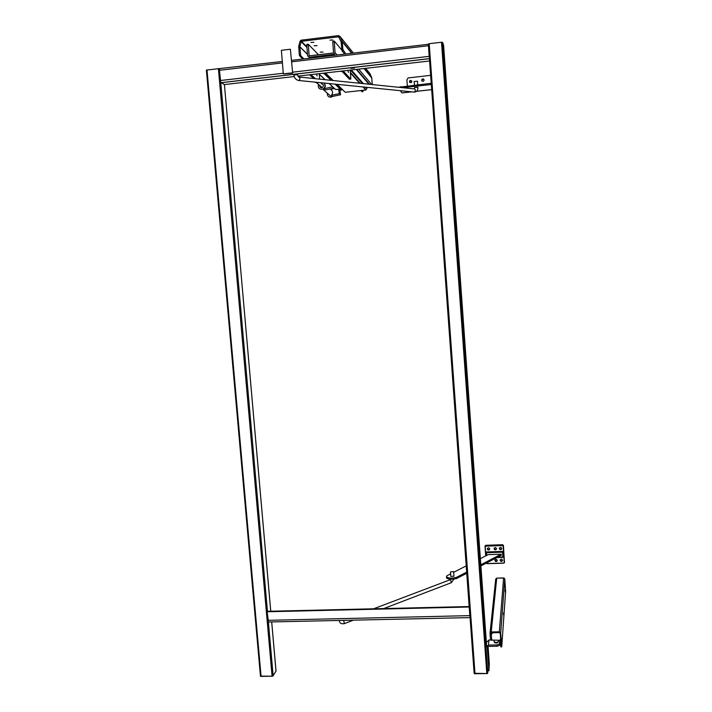 <?xml version="1.0" encoding="UTF-8"?>
<svg xmlns="http://www.w3.org/2000/svg" width="712" height="712" viewBox="0 0 712 712"><rect width="100%" height="100%" fill="white"/><g stroke="black" fill="none" stroke-linecap="round" stroke-linejoin="round"><path stroke-width="1.07" d="M300.428 54.593L299.298 54.726L299.592 55.874L300.722 55.741L299.805 46.698L301.345 41.323L338.609 36.802L341.128 41.874L341.983 50.828L344.51 53.809L345.64 53.676L342.899 49.555L341.751 49.698M320.204 52.154L323.052 52.047L320.204 52.154M310.913 42.417L313.894 42.311L310.913 42.417M314.099 45.755L317.036 45.648L314.099 45.755M329.932 40.121L332.913 40.014L329.932 40.121M316.653 82.298L315.131 82.147M317.641 82.396L316.876 82.921L314.597 82.094M317.685 82.396L316.929 82.939L314.553 82.085M299.298 54.726L298.702 46.422L300.01 41.314L300.98 40.201L338.512 35.609L340.024 36.472L342.143 41.207L342.899 49.555M362.978 90.308L362.969 91.67L362.034 91.777L360.877 90.54M332.139 86.392L333.554 88.235L325.42 89.899L324.049 88.68C325.678 86.784 325.669 84.933 324.031 83.126M333.456 87.621L333.554 88.235M332.237 86.998L324.049 88.68M338.627 89.356L339.33 93.637L331.436 95.239C333.243 92.836 332.913 90.869 330.448 89.329L334.017 88.608M321.263 83.811C323.791 84.434 324.12 85.716 322.242 87.665C320.534 87.959 319.679 87.202 319.697 85.395M339.829 90.388L340.558 94.776L332.7 96.369L331.436 95.239M340.558 94.776L339.33 93.637M318.451 84.292C317.792 87.95 319.243 89.579 322.785 89.169C325.339 87.505 325.722 85.458 323.916 83.028M362.969 91.67L361.821 90.442M340.069 88.11L340.14 89.027L340.069 88.11L336.073 84.239M332.121 80.42L325.09 73.612M342.205 89.303L341.262 90.121L340.158 89.053L335.619 89.534L329.247 83.562M341.262 90.121L339.802 90.379L338.716 89.347M329.104 83.544L335.121 89.071M372.305 84.568L371.691 77.564L369.902 73.585L365.674 68.334M300.722 55.741L303.953 58.909M302.707 59.051L299.592 55.874M302.644 58.749L304.068 58.891M340.14 89.027L335.067 84.141M331.098 80.314L324.156 73.63M363.378 83.651L351.301 69.99M327.28 93.13C327.262 96.227 328.73 97.517 331.685 97.01L332.7 96.369M325.633 72.936L326.238 73.185L325.295 73.434L324.102 73.114M325.295 73.434L325.259 72.98M342.152 71.458L341.342 71.129M318.504 54.753L308.26 44.224L309.15 55.856L333.519 52.973L332.78 41.999L332.887 41.26L334.186 41.1M308.171 44.233L306.899 44.384L306.765 45.123L307.646 55.892L309.275 57.28L334.088 54.272L335.014 52.652L334.266 41.091L342.481 50.801M292.338 72.838L283.332 73.879L292.668 73.114L290.38 49.235L292.668 73.114M283.332 73.879L281.365 50.312L290.38 49.235M317.071 76.006L316.742 74.564L317.071 76.006M319.225 73.674L319.67 79.139M315.425 78.694L310.904 74.635M319.777 82.619L318.139 82.441M313.752 78.525L309.569 74.787M348.382 72.419L348.088 70.969L348.382 72.419M350.179 70.114L350.829 78.382L350.74 79.103L349.45 79.254L341.796 71.075M343.148 70.924L350.74 79.103M260.565 676.382L272.749 676.231L260.458 676.115L206.382 70.088L282.299 61.463M275.945 671.149L272.749 676.231M470.098 617.696L469.911 615.435M469.84 617.615L268.513 621.994L267.107 611.759L267.445 611.305L469.279 606.544L469.822 616.022M267.872 620.33L469.876 615.631M298.203 80.42L299.12 80.536C296.139 80.109 294.368 78.195 293.798 74.813L297.456 74.698L293.833 74.956L297.456 74.698L298.497 76.949M350.847 68.388L354.514 68.094L350.847 68.388M366.805 87.327L366.903 88.555L365.728 90.006L345.267 92.284L337.105 84.345M224.351 84.586L220.765 82.316L219.438 70.31L219.848 68.815M469.831 615.755L469.199 607.007L267.107 611.759M469.199 607.007L429.407 58.304M429.176 56.355L428.375 44.286L429.176 56.355L292.587 72.17M291.608 60.36L334.453 55.313L333.634 54.406M334.453 55.313L428.375 44.286L429.202 43.699L474.966 673.303L474.379 673.721L474.112 672.947L469.911 615.284M474.379 673.721L487.471 673.561L474.966 673.303M429.202 43.699L441.502 42.248L442.535 42.355L443.585 45.15L486.608 645.811M487.729 672.84L487.942 670.749L487.471 673.561L474.397 673.712M498.32 640.284L498.4 641.459C497.474 642.589 496.059 642.722 494.146 641.868L494.128 641.628M498.035 642.073C497.599 643.15 496.415 643.31 494.502 642.562M499.504 640.266L499.815 641.868M499.824 641.957L499.566 645.357L499.468 644.031L497.109 644.921L488.423 645.072L485.922 647.057L487.667 670.757M488.067 646.478L489.322 663.993L488.939 670.74L487.266 647.395L488.521 646.398L497.207 646.256L499.566 645.357M486.438 642.455L488.957 639.999L499.664 640.257L500.581 639.483L500.313 633.155L499.334 632.292L492.695 632.416L491.85 633.315M499.726 640.649L499.468 644.031M499.326 631.802L503.624 577.939L504.799 578.972L505.627 591.467L501.729 646.87L500.696 633.021L499.326 631.802L491.218 631.953L490.052 632.888L490.07 633.751L491.965 632.826M503.633 614.981L503.58 612.765L503.633 614.981M505.271 591.948L505.217 589.91L505.271 591.948M501.738 641.565L501.684 639.145L501.738 641.565M500.696 639.18L500.313 633.155M500.26 639.83L500.794 646.879L501.72 646.879M491.823 633.778L492.668 632.746L499.308 632.621L500.296 633.493M491.618 634.187L490.07 633.751M504.185 578.064L497.813 578.099M503.624 577.939L496.727 578.135L495.712 579.15M490.986 633.751L491.654 633.858M450.785 576.284L450.465 571.914L453.615 571.602L450.465 571.914M453.624 571.727L453.962 576.213L450.794 576.4M500.127 560.291L500.153 559.979C501.257 558.671 502.058 558.858 502.556 560.522C501.657 561.777 500.848 561.697 500.127 560.291M500.216 559.783C500.892 560.985 501.675 561.083 502.556 560.068M490.532 560.923L488.922 561.723M487.293 548.97L487.319 548.623C488.459 547.35 489.26 547.555 489.705 549.228C488.797 550.456 487.996 550.367 487.293 548.97M487.391 548.418C488.014 549.664 488.788 549.798 489.723 548.81M494.876 560.451L494.893 560.13C496.015 558.84 496.816 559.027 497.288 560.7C496.389 561.937 495.588 561.857 494.876 560.451M494.965 559.926C495.614 561.136 496.397 561.252 497.296 560.246M494.048 548.747L494.075 548.418C495.196 547.128 495.997 547.323 496.469 548.997C495.561 550.234 494.76 550.154 494.048 548.747M494.137 548.222C494.778 549.459 495.561 549.575 496.478 548.56M480.805 564.794L501.123 554.212L488.245 554.621L480.369 558.653M466.324 565.826L453.669 572.297M450.607 573.854L446.949 575.723L446.469 576.845C448.4 578.269 451.702 578.456 456.374 577.396L466.778 572.092M466.867 573.249L456.463 578.571C451.791 579.63 448.489 579.443 446.558 578.011L446.513 577.521M457.051 578.375L456.971 577.201M480.885 565.924L501.203 555.316L501.123 554.212M486.243 563.13L487.008 563.682L503.749 563.174L504.434 562.658L503.437 545.428L502.627 544.724L485.762 545.294L485.059 546.558M485.887 555.832L485.237 546.727L485.762 546.157L502.521 545.597L503.126 546.131L504.265 562.48L503.758 563.174L504.452 562.418L503.313 546.068L502.512 545.365L485.753 545.926L485.059 546.683L485.718 555.921L485.077 545.873M502.939 551.764L502.859 557.371L503.295 556.882L502.538 551.417L502.494 552.183L486.385 552.663L486.563 552.165L502.538 551.649L503.072 557.042M486.207 552.307L486.438 555.547M502.859 557.371L496.896 557.558L503.295 556.882M499.388 548.071C500.055 549.299 500.839 549.397 501.738 548.365M499.308 548.578L499.334 548.249C500.447 546.949 501.248 547.136 501.738 548.81C500.839 550.056 500.029 549.984 499.308 548.578M423.978 79.602L422.447 79.219L421.815 80.91M411.758 80.91L410.299 80.572L409.676 82.325M414.624 87.594L417.899 87.3L414.624 87.594M407.335 85.903L406.89 79.966L408.065 77.964L430.644 75.33M411.848 81.773L411.144 82.654C409.347 82.592 409.017 81.827 410.157 80.349L411.848 81.773M424.041 80.411L423.355 81.275C421.548 81.248 421.21 80.492 422.323 78.996C423.48 78.729 424.058 79.201 424.041 80.411M431.223 83.268L398.658 87.282M430.573 83.322L430.662 84.586L431.312 84.532M430.662 84.586L402.609 87.701M411.874 91.839L401.942 92.934L400.278 90.682M417.713 84.746L417.454 81.221L414.179 81.524M301.425 41.296L306.908 46.823M338.609 36.802L339.215 37.549M298.657 46.974L299.797 46.832L307.522 54.388M325.126 79.7L319.27 74.199M342 50.855L343.148 50.721M371.798 78.009L364.072 68.521M351.675 53.284L342.276 41.741L341.128 41.874M371.637 84.505L358.679 69.135M368.95 84.23L356.267 69.411M324.983 79.682L319.279 74.333M371.691 77.564L364.313 68.486M351.933 53.258L342.143 41.207M353.392 53.08L340.024 36.472L338.974 37.015M300.01 41.314L301.105 41.59L306.961 47.482M307.513 54.245L299.805 46.698M326.63 72.82C326.692 73.532 325.517 73.728 323.106 73.407L323.115 73.229M342.312 71.636L340.345 71.245M326.675 72.82L327.2 72.758M306.765 45.123L308.127 44.954M332.78 41.999L334.159 41.83M270.765 611.225L224.422 84.577L270.738 611.225M271.681 621.923L275.989 670.891M333.18 80.527L325.954 73.505M310.192 58.17L309.275 57.28M206.996 69.892L261.046 675.973M272.037 675.839L218.397 68.548M220.765 82.316L267.445 611.305M268.371 621.754L273.114 675.466M224.138 84.612L294.19 76.549M297.865 76.131L429.594 60.983M221.076 82.734L429.434 58.696M220.346 80.536L283.278 73.247M291.724 61.811L428.401 45.737M219.438 70.31L282.415 62.905M366.903 88.555L365.71 87.211M362.461 83.553L350.491 70.079M337.105 55.002L335.014 52.652M365.728 90.006L362.969 86.935M359.658 83.268L350.411 73.007M441.502 42.248L486.786 673.152M442.535 42.355L485.896 647.208M488.939 670.74L487.578 670.757L487.729 672.778M488.788 669.378L487.426 669.396M497.109 644.921L497.207 646.256M488.957 639.999L488.423 645.072M487.293 647.297L487.239 647.751M504.799 578.972L500.696 633.021M500.732 646.496L501.649 646.487M501.622 646.22L500.705 646.238M491.298 634.196L491.743 640.399M490.07 633.813L490.515 639.954M496.727 578.135L491.218 631.953M456.463 578.571L456.374 577.396M485.762 546.157L485.762 545.294M502.627 544.724L502.521 545.597M504.586 561.884L504.265 562.48M503.126 546.131L503.437 545.428M503.74 563.041L486.999 563.557L486.403 563.05M486.999 563.557L486.243 563.121M503.749 563.174L487.008 563.682M486.759 555.387L486.563 552.699L502.494 552.183L502.85 557.238L497.163 557.425M502.538 551.417L486.554 551.933M400.5 87.487L400.438 86.668M401.871 92.907L411.705 91.821M416.547 91.296L431.686 89.623M416.493 91.332L431.686 89.659M450.821 582.897L451.363 582.683L450.411 579.746L449.699 579.933L373.569 608.804M343.878 623.783L344.457 623.587L343.593 620.357M413.574 92.017L414.482 92.106C415.719 90.469 415.577 89.365 414.064 88.804M417.899 87.3C417.971 90.157 416.832 91.759 414.482 92.106L299.12 80.536C300.304 78.703 300.144 77.483 298.648 76.878M322.251 87.665L316.929 82.939M299.565 55.848L300.695 55.714M343.131 50.694L341.983 50.828M356.757 69.358L369.492 84.283M340.131 88.769L341.466 90.068M301.345 41.323L306.917 46.939M322.785 89.169L331.685 97.01M272.954 675.946L276.034 671.06M260.583 676.373L272.714 676.222M271.708 621.923L276.025 670.944M206.382 70.088L260.458 676.115M220.996 82.672L429.425 58.624M334.088 54.272L334.969 55.251M350.357 72.366L360.21 83.322M363.503 86.998L366.119 89.899M428.357 43.966L474.139 673.214M491.832 633.333L491.511 633.858M494.039 640.364L494.146 641.868M498.32 641.859C496.753 643.372 495.392 643.426 494.253 642.01M485.922 647.057L486.492 641.966M490.532 640.052L490.087 633.849M495.73 578.936L490.052 632.888M446.558 578.011L446.469 576.845M453.927 579.114L451.363 582.683L383.732 608.564M450.064 579.737L450.465 579.248M339.037 620.455C340.211 622.288 339.508 624.344 344.457 623.587L353.446 620.143M414.446 85.111L414.17 81.435M414.366 88.778L414.624 87.514M299.387 77.038L413.903 88.867"/></g></svg>
